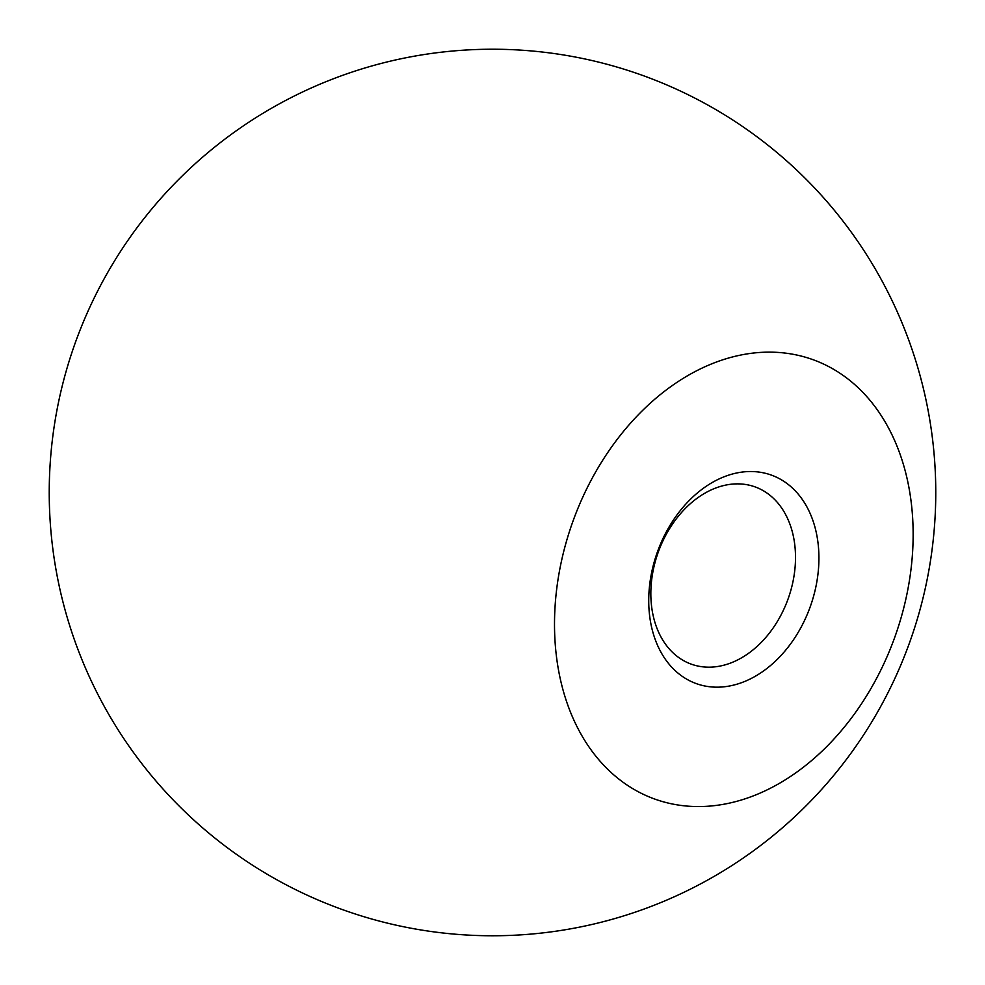 <?xml version="1.0" encoding="UTF-8"?>
<svg xmlns="http://www.w3.org/2000/svg" width="985" height="985" viewBox="0 0 985 985"><rect width="100%" height="100%" fill="white"/><g stroke="black" fill="none" stroke-linecap="round" stroke-linejoin="round"><path stroke-width="1.48" d="M794.833 545.333A94.191 68.999 109.8 0 0 755.076 486.898A94.191 68.999 109.8 0 0 680.832 513.284A94.191 68.999 109.8 0 0 651.516 605.713A94.191 68.999 109.8 0 0 691.273 664.149A94.191 68.999 109.8 0 0 765.53 637.763A94.191 68.999 109.8 0 0 794.833 545.333M818.129 543.843A110.812 81.176 109.8 0 0 722.227 477.54A110.812 81.176 109.8 0 0 649.521 614.874A110.812 81.176 109.8 0 0 745.423 681.164A110.812 81.176 109.8 0 0 818.129 543.843M911.47 504.517A233.507 171.045 109.8 0 0 709.385 364.819A233.507 171.045 109.8 0 0 556.18 654.188A233.507 171.045 109.8 0 0 758.265 793.885A233.507 171.045 109.8 0 0 911.47 504.517M932.918 442.327A443.262 443.262 0 0 0 442.327 52.082A443.262 443.262 0 0 0 52.082 542.673A443.262 443.262 0 0 0 542.673 932.918A443.262 443.262 0 0 0 932.918 442.327"/></g></svg>
